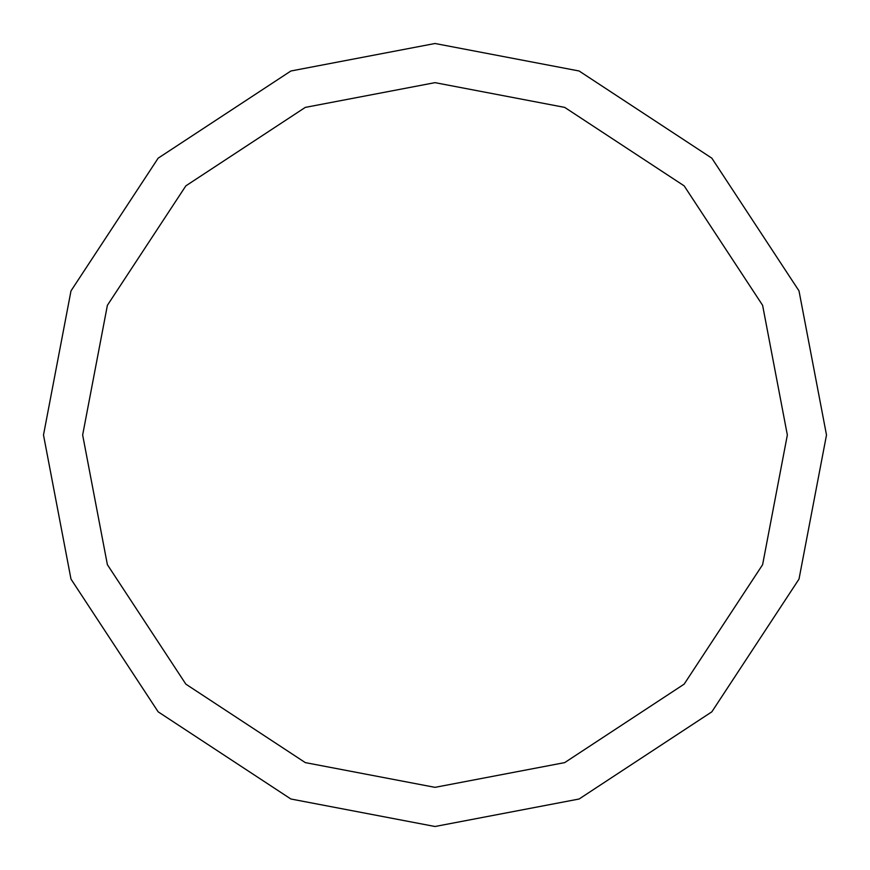 <?xml version="1.0" encoding="UTF-8"?>
<svg xmlns="http://www.w3.org/2000/svg" width="870" height="870" viewBox="0 0 870 870"><rect width="100%" height="100%" fill="white"/><g stroke="black" fill="none" stroke-linecap="round" stroke-linejoin="round"><path stroke-width="1.3" d="M43.5 435L70.992 290.895L158.166 158.166L290.895 70.992L435 43.5L579.105 70.992L711.834 158.166L799.008 290.895L826.5 435L799.008 579.105L711.834 711.834L579.105 799.008L435 826.5L290.895 799.008L158.166 711.834L70.992 579.105L43.5 435M82.65 435L107.391 305.305L185.854 185.854L305.305 107.391L435 82.65L564.695 107.391L684.146 185.854L762.609 305.305L787.35 435L762.609 564.695L684.146 684.146L564.695 762.609L435 787.35L305.305 762.609L185.854 684.146L107.391 564.695L82.65 435"/></g></svg>
